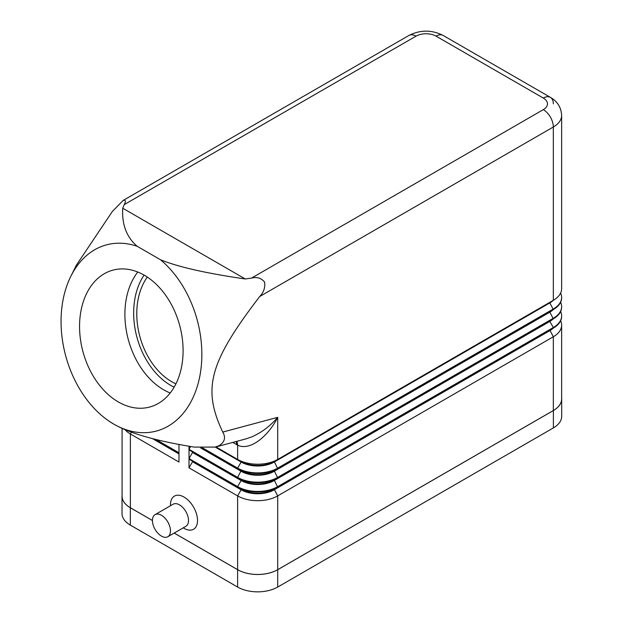 <?xml version="1.0" encoding="UTF-8"?>
<svg xmlns="http://www.w3.org/2000/svg" width="623" height="623" viewBox="0 0 623 623"><rect width="100%" height="100%" fill="white"/><g stroke="black" fill="none" stroke-linecap="round" stroke-linejoin="round"><path stroke-width="0.93" d="M170.196 392.996A70.874 50.113 75 0 1 163.685 389.819A70.874 50.113 75 0 1 137.784 272.025M155.072 514.645L173.116 504.225A12.756 7.367 60 0 1 179.494 504.856A12.756 7.367 60 0 1 187.827 516.101A12.756 7.367 60 0 1 185.872 526.318L167.828 536.738A12.756 7.367 60 0 1 161.45 536.107A12.756 7.367 60 0 1 153.118 524.862A12.756 7.367 60 0 1 155.072 514.645A12.756 7.367 60 0 1 161.45 515.276A12.756 7.367 60 0 1 169.783 526.513A12.756 7.367 60 0 1 167.828 536.738M184.003 528.296L183.224 527.845L184.003 528.296A19.134 11.05 60 0 0 197.53 520.485A19.134 11.05 60 0 0 184.003 497.045A19.134 11.05 60 0 0 170.468 504.856L170.468 505.751M416.024 36.15A14.173 8.185 -120 0 0 408.937 35.449L123.144 200.45C125.644 199.749 126.01 201.136 124.25 204.601L416.024 36.15A14.173 8.185 180 0 1 436.069 36.15A14.173 8.185 -60 0 1 443.155 35.449L550.397 97.359A14.173 8.185 -60 0 1 553.333 103.846M549.868 302.303A23.386 13.504 180 0 1 549.829 302.326L277.71 459.431L277.71 417.34C270.413 425.914 261.785 432.417 251.832 436.855L246.093 438.841L215.301 447.088L219.226 445.593C224.778 441.941 225.947 437.439 222.738 432.074C202.6 389.079 208.409 363.443 259.713 296.517C263.693 292.366 265.328 287.569 264.604 282.118C261.216 278.022 256.855 276.682 251.536 278.092L245.275 278.972L122.731 208.222C121.773 224.514 126.594 237.207 137.185 246.295A96.386 68.156 -105 0 0 70.843 276.285A96.386 68.156 -105 0 0 109.796 421.654A96.386 68.156 -105 0 0 113.814 424.146A96.386 68.156 -105 0 0 197.841 384.547A96.386 68.156 -105 0 0 160.477 259.736C178.092 266.948 206.361 273.357 245.275 278.972M175.927 383.854A63.787 45.105 75 0 1 171.683 381.681A63.787 45.105 75 0 1 147.316 277.071M144.295 275.202A70.874 50.113 75 0 1 183.014 346.956A70.874 50.113 75 0 1 149.668 407.037A70.874 50.113 75 0 1 118.354 401.967A70.874 50.113 75 0 1 79.635 330.206A70.874 50.113 75 0 1 112.981 270.125A70.874 50.113 75 0 1 144.295 275.202M215.301 447.088L194.181 447.096C156.466 441.014 129.677 433.367 113.814 424.146L109.866 421.709M124.25 204.601L122.731 208.222M123.144 200.45L112.374 211.454L76.427 265.071L70.843 276.285M160.477 259.736L137.185 246.295M222.738 432.074L277.71 417.34C268.91 435.181 250.563 451.48 237.62 445.165A14.173 8.449 118.3 0 0 236.833 441.318M215.262 447.104L241.132 462.04A23.386 13.504 0 0 0 274.206 462.04L549.829 302.91L549.829 302.326L277.71 459.431A28.347 16.369 180 0 1 237.62 459.431L215.947 446.917L241.132 461.456L237.62 459.431L237.62 445.165L236.623 444.604A14.173 8.185 120 0 0 236.187 441.489M155.867 439.425L178.988 452.781L178.988 444.394M178.988 453.357L154.107 438.989L178.988 453.357L178.988 462.04L130.378 433.974L131.422 432.167M122.077 428.367L122.077 496.181A28.347 16.369 0 0 0 130.378 507.753L152.433 520.485M174.206 533.054L237.62 569.671A28.347 16.369 0 0 0 277.71 569.671L553.333 410.541A28.347 16.369 0 0 0 561.635 398.969L561.635 325.19A28.347 16.369 0 0 0 560.622 320.845M561.635 316.219A28.347 16.369 180 0 1 561.635 316.507A28.347 16.369 180 0 1 553.333 328.08L277.71 487.209A28.347 16.369 180 0 1 237.62 487.209L189.01 459.143L189.01 467.826L237.62 495.892A28.347 16.369 0 0 0 277.71 495.892L553.333 336.763A28.347 16.369 0 0 0 561.635 325.19M561.635 306.96A28.347 16.369 180 0 1 561.635 307.248A28.347 16.369 180 0 1 553.333 318.82L277.71 477.95A28.347 16.369 180 0 1 237.62 477.95L189.01 449.884L189.01 458.567L237.62 486.633A28.347 16.369 0 0 0 277.71 486.633L553.333 327.503A28.347 16.369 0 0 0 561.635 315.931A28.347 16.369 0 0 0 560.622 311.586M189.01 446.216L189.01 449.308L237.62 477.374A28.347 16.369 0 0 0 277.71 477.374L553.333 318.244A28.347 16.369 0 0 0 561.635 306.672A28.347 16.369 0 0 0 560.622 302.326M549.868 311.562A23.386 13.504 180 0 1 549.829 311.586L277.71 468.691A28.347 16.369 180 0 1 237.62 468.691L201.805 448.015L241.132 470.715L237.62 468.691L237.62 468.114A28.347 16.369 0 0 0 277.71 468.114L553.333 308.985A28.347 16.369 0 0 0 561.635 297.412A28.347 16.369 0 0 0 560.622 293.075M202.919 448.077L237.62 468.114L241.132 462.04L241.132 461.456L237.62 459.431M200.645 447.921L241.132 471.3A23.386 13.504 0 0 0 274.206 471.3L549.829 312.17L549.829 311.586L553.333 309.561L277.71 468.691L274.206 461.456A23.386 13.504 180 0 1 241.132 461.456M561.635 115.426L561.635 288.729A28.347 16.369 180 0 1 553.333 300.302L553.333 126.999A28.347 16.369 0 0 0 561.635 115.426C561.191 107.444 557.445 101.424 550.397 97.359A14.173 8.185 -60 0 0 543.311 98.06A14.173 8.185 180 0 1 543.311 109.64A14.173 8.185 60 0 1 550.397 117.116A14.173 8.185 60 0 1 553.333 126.999L259.713 296.517M561.635 297.701A28.347 16.369 180 0 1 561.635 297.989A28.347 16.369 180 0 1 553.333 309.561L549.829 302.91A23.386 13.504 0 0 0 553.364 300.286M549.868 320.822A23.386 13.504 180 0 1 549.829 320.845L274.206 479.975L277.71 477.95L274.206 470.715A23.386 13.504 180 0 1 241.132 470.715L237.62 468.691M553.333 309.561L549.829 311.586L553.333 309.561M553.333 318.82L549.829 312.17A23.386 13.504 0 0 0 553.364 309.545M189.01 449.308L190.638 446.496M549.829 320.845L549.829 321.429A23.386 13.504 0 0 0 553.364 318.805M241.132 470.715L237.62 477.374L237.62 477.95L241.132 479.975L189.01 449.884M277.71 477.95L274.206 479.975A23.386 13.504 180 0 1 241.132 479.975L241.132 480.551A23.386 13.504 0 0 0 274.206 480.551L549.829 321.429L553.333 327.503L553.333 328.08L274.206 489.234A23.386 13.504 180 0 1 241.132 489.234L189.01 459.143M189.01 458.567L192.523 452.493L241.132 480.551L237.62 486.633L237.62 487.209L241.132 489.234L241.132 489.81A23.386 13.504 0 0 0 274.206 489.81L549.829 330.681A23.386 13.504 0 0 0 553.364 328.064M192.523 452.493L192.523 451.909M549.868 330.081A23.386 13.504 180 0 1 549.829 330.104L553.333 328.08M277.71 487.209L274.206 489.234L277.71 487.209L274.206 479.975M189.01 467.826L192.523 461.752L241.132 489.81L237.62 495.892L237.62 569.671M192.523 461.752L192.523 461.168M178.988 444.674L178.264 444.261M125.013 429.652A28.347 16.369 0 0 0 130.378 433.974L130.378 507.753M178.988 453.933L152.316 438.537M152.433 520.509L130.332 507.753A28.347 16.369 180 0 1 122.03 496.181A28.347 16.369 180 0 1 122.077 495.207M561.635 397.996A28.347 16.369 180 0 1 561.689 398.969A28.347 16.369 180 0 1 553.388 410.541L277.71 569.695A28.347 16.369 180 0 1 237.62 569.695L174.183 533.07M561.689 398.969L561.689 416.328A28.347 16.369 180 0 1 553.388 427.9L277.71 587.053A28.347 16.369 180 0 1 237.62 587.053L130.332 525.111A28.347 16.369 180 0 1 122.03 513.539L122.03 496.181M408.937 35.449L408.937 35.449C420.346 29.717 431.755 29.717 443.155 35.449L550.397 97.359M436.069 36.15L543.311 98.06M543.311 109.64L251.536 278.092M174.129 387.195A68.039 48.111 75 0 1 170.904 385.489A68.039 48.111 75 0 1 144.084 275.086M232.807 442.4L236.623 444.604M549.829 302.326L553.333 300.302L549.829 302.326M549.829 330.104L553.333 336.763L553.333 410.541M274.206 489.234L277.71 495.892L277.71 569.671M553.388 427.9L553.388 410.541M277.71 587.053L277.71 569.695M237.62 587.053L237.62 569.695M130.332 525.111L130.332 507.753M561.635 307.248L561.635 306.672M561.635 316.507L561.635 315.931M561.635 297.989L561.635 297.412"/></g></svg>
